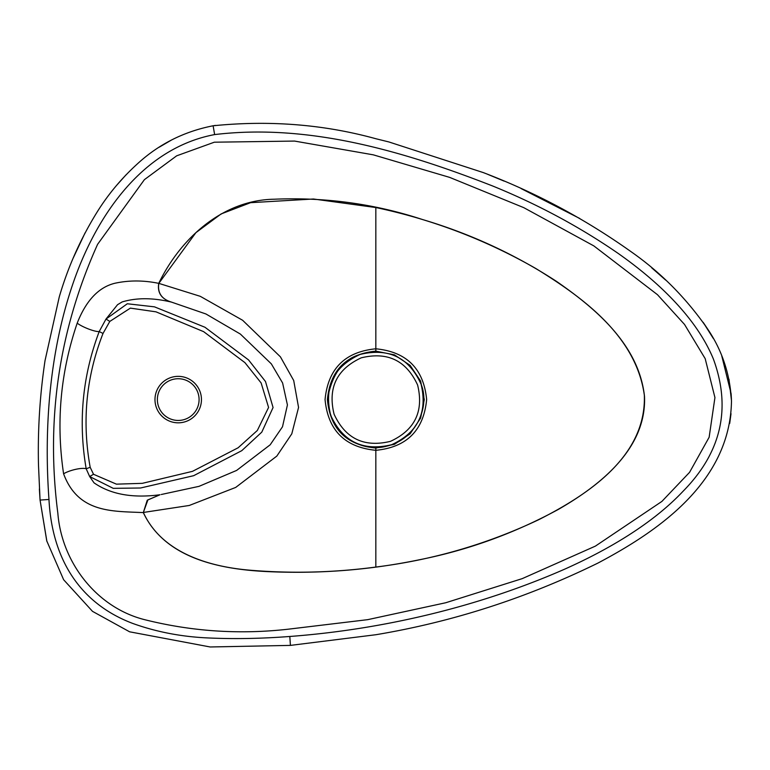 <?xml version="1.0" encoding="UTF-8"?>
<svg xmlns="http://www.w3.org/2000/svg" width="770" height="770" viewBox="0 0 770 770"><rect width="100%" height="100%" fill="white"/><g stroke="black" fill="none" stroke-linecap="round" stroke-linejoin="round"><path stroke-width="1.16" d="M212.077 125.962L213.117 125.78C184.117 131.477 158.957 144.096 137.628 163.654C122.035 177.812 108.743 193.607 97.742 211.057C80.879 238.084 68.049 266.728 59.252 296.979L45.045 360.514C39.838 395.337 37.653 430.276 38.5 465.311L40.059 500.076L39.376 488.94L40.059 500.076L46.864 541.272L40.059 500.076L46.758 540.906L63.641 579.743L92.516 611.361L129.601 631.804L210.181 646.973L290.415 645.395L375.837 634.73L290.415 645.395L289.818 636.472C383.19 629.465 479.123 606.693 564.603 569.194C587.934 558.77 608.906 547.663 627.531 535.872C649.918 521.685 668.447 506.795 683.115 491.202C721.355 452.394 731.442 408.341 713.395 359.041C705.243 339.252 691.797 319.54 673.076 299.915C657.955 284.063 639.706 268.595 618.339 253.532C579.8 226.909 537.864 204.387 492.54 185.945C405.241 151.883 309.713 123.162 214.628 134.586C141.122 148.437 94.951 218.026 72.303 285.555C50.021 351.38 43.736 426.416 48.972 499.47C52.004 558.067 79.079 603.17 132.796 623.459C157.119 632.209 183.058 637.069 210.624 638.051C235.697 639.11 262.089 638.58 289.818 636.472M73.323 257.786L85.085 232.858L73.323 257.777M116.607 185.358L126.059 174.809M159.198 147.205L171.691 139.919M731.019 413.683L729.7 423.462L731.019 413.683M711.47 335.258L707.591 328.934C686.455 298.375 661.026 272.676 631.294 251.857C585.238 219.094 535.872 192.664 483.214 172.557L388.86 141.94L375.837 138.725C323.843 124.394 269.596 120.082 213.117 125.78L215.417 125.404M651.776 267.893L665.617 280.049M703.135 322.312L713.299 338.434M721.76 355.865L731.096 393.605M731.134 394.028L731.442 399.457M579.694 218.449L521.107 188.573L579.694 218.449M504.129 181.114L487.525 174.261L504.129 181.114M290.415 645.395L375.837 634.73C452.548 621.919 526.565 598.049 597.886 563.101C656.82 531.878 730.133 482.896 731.481 401.132C730.124 374.48 722.154 350.417 707.591 328.934L703.154 322.332M665.54 279.982L652.103 268.172M731.471 400.525L728.988 379.225M159.323 147.118L171.441 140.053M171.566 302.129C152.989 297.672 136.511 297.615 122.122 301.946L117.56 304.689L106.01 319.04L127.31 303.765L154.472 306.845L204.964 327.26L248.566 359.946L265.506 381.535L273.071 407.532L261.79 432.134L241.78 450.662L193.645 475.696L140.564 487.997L113.257 488.344L89.657 476.543L94.027 482.838C110.697 494.398 132.69 498.363 160.006 494.754L147.263 500.211L143.307 512.599C166.127 560.829 225.321 570.089 272.339 571.812C322.274 573.756 371.381 569.723 419.65 559.713C468.093 550.078 514.341 533.312 558.414 509.384C599.233 485.822 646.704 449.228 644.509 396.454C638.927 344.97 596.192 308.914 556.614 281.464C514.957 254.331 470.229 233.685 422.432 219.508C374.672 203.838 325.364 197.072 274.495 199.209C222.376 199.94 180.334 238.662 158.736 283.36C157.234 292.86 161.508 299.116 171.566 302.129L171.941 302.264C161.748 299.318 157.369 293.014 158.822 283.37L200.277 296.325L242.637 320.281L280.415 356.837L293.707 380.505L298.558 407.436L291.792 433.837L276.825 456.09L235.697 487.429L189.266 505.466L143.345 512.464C161.844 553.091 209.373 566.768 249.952 570.204C291.811 573.679 333.776 572.63 375.837 567.057C432.865 559.963 487.275 544.121 539.058 519.538C587.077 495.139 646.511 456.822 644.336 395.164C636.078 335.903 582.688 297.355 535.891 268.547C485.812 239.855 432.461 219.517 375.837 207.534L313.477 199.006L250.606 202.674L221.144 213.925L195.888 232.675L158.822 283.37M143.307 512.599C112.969 511.097 78.27 513.494 63.592 473.8C55.921 422.586 60.455 372.382 77.193 323.169C86.067 300.579 98.608 287.277 114.807 283.273C128.975 280.193 143.615 280.222 158.736 283.36M97.598 244.321C58.982 330.08 45.738 419.737 57.856 513.301C61.639 561.773 95.923 606.991 143.817 619.465C191.172 631.458 239.306 634.701 288.221 629.196L367.714 619.658L445.743 602.746L522.253 578.626L595.383 546.122L661.902 501.414L689.574 472.328L709.141 437.254L714.935 397.561L705.185 358.647L684.53 324.449L657.493 294.708L593.872 245.919L523.773 207.65L449.642 177.379L373.306 154.837L294.573 141.074L214.33 142.2L176.667 155.819L144.413 179.641L97.598 244.321M143.345 512.464L147.907 499.894L160.006 494.754M161.286 494.504L199.016 486.351L236.631 470.422L270.183 444.8L282.503 426.772L287.422 404.943L282.609 382.988L271.329 363.864L240.365 334.065L205.937 313.977L171.941 302.264M424.289 399.592L420.603 381.054L410.112 365.355L394.413 354.845L375.837 351.139C346.404 354.036 330.253 370.178 327.394 399.563C330.234 428.986 346.385 445.147 375.837 448.034L394.404 444.338L410.102 433.837L420.603 418.12L424.289 399.592M375.837 207.534L375.837 348.8C406.704 351.823 423.644 368.734 426.647 399.534C423.683 430.382 406.743 447.303 375.837 450.306C344.96 447.303 328.03 430.401 325.056 399.592C328.03 368.753 344.96 351.813 375.837 348.8L375.837 351.139M375.837 448.034L375.837 567.057M93.516 474.272L89.657 476.543L86.182 468.766C78.097 421.729 82.438 375.991 99.205 331.552L106.01 319.04L109.802 321.417L103.016 333.458C86.125 376.78 81.841 421.392 90.186 467.303L93.516 474.272L116.434 484.157L142.306 483.339L192.49 471.346L238.142 447.765L257.324 430.488L268.576 407.455L261.117 382.94L244.918 362.622L203.626 331.649L156.002 311.84L130.38 308.125L109.802 321.417M63.592 473.8A13.513 3.369 164.9 0 1 75.614 469.353A13.513 3.369 164.9 0 1 86.182 468.766L90.186 467.303M77.193 323.169A13.513 2.637 -157.4 0 0 88.685 329.06A13.513 2.637 -157.4 0 0 99.205 331.552L103.016 333.458M157.369 399.592A20.848 20.848 0 0 0 188.65 417.648A20.848 20.848 0 0 0 188.65 381.525A20.848 20.848 0 0 0 157.369 399.592M360.091 354.441C388.561 347.578 408.87 357.405 421.017 383.932C427.831 412.258 418.023 432.528 391.603 444.723C363.19 451.595 342.891 441.807 330.705 415.348C323.785 387.012 333.583 366.713 360.091 354.441C388.85 347.539 409.236 357.598 421.248 384.615C430.112 407.08 416.06 439.295 386.858 446.109C360.033 453.694 326.095 432.249 328.213 395.366C333.073 372.747 343.699 359.109 360.091 354.441M154.982 399.592A23.235 23.235 0 0 1 189.834 379.466A23.235 23.235 0 0 1 189.834 419.708A23.235 23.235 0 0 1 154.982 399.592M48.972 499.47L40.059 500.076M214.628 134.586L213.117 125.78M361.265 357.819C336.731 369.177 327.673 387.964 334.084 414.193C345.383 438.669 364.172 447.717 390.457 441.345C414.905 430.035 423.952 411.267 417.619 385.048C406.339 360.524 387.551 351.447 361.265 357.819"/></g></svg>
